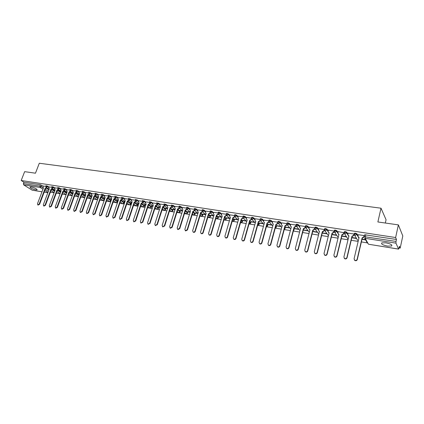 <?xml version="1.0" encoding="UTF-8"?>
<svg xmlns="http://www.w3.org/2000/svg" width="424" height="424" viewBox="0 0 424 424"><rect width="100%" height="100%" fill="white"/><g stroke="black" fill="none" stroke-linecap="round" stroke-linejoin="round"><path stroke-width="0.64" d="M49.094 187.117L47.62 186.157L45.919 185.733M54.993 188.033L53.519 187.064L51.802 186.645M60.961 188.966L59.492 187.986L57.765 187.562M67.003 189.904L65.54 188.913L63.796 188.494M73.119 190.853L71.661 189.857L69.902 189.438M79.315 191.818L77.857 190.811L76.082 190.392M85.584 192.793L84.132 191.781L82.341 191.357M91.934 193.784L90.482 192.756L88.68 192.337M98.363 194.78L96.916 193.747L95.098 193.328M104.876 195.798L103.435 194.754L101.601 194.33M111.47 196.821L110.033 195.766L108.184 195.347M118.153 197.865L116.722 196.8L114.851 196.381M124.921 198.92L123.495 197.838L121.609 197.425M131.779 199.985L130.353 198.898L128.451 198.48M138.722 201.071L137.307 199.969L135.383 199.55M145.761 202.168L144.351 201.05L142.411 200.637M152.894 203.282L151.49 202.153L149.534 201.739M160.124 204.405L158.724 203.266L156.748 202.852M167.448 205.55L166.06 204.394L164.062 203.986M174.874 206.711L173.49 205.539L171.476 205.131M182.405 207.887L181.027 206.7L179.575 206.138L178.992 206.292M190.037 209.08L188.664 207.877L187.207 207.309L186.608 207.469M197.769 210.293L196.413 209.069L194.95 208.502L194.33 208.666M205.619 211.518L204.267 210.278L202.799 209.705L202.163 209.875M213.574 212.763L212.233 211.507L210.76 210.929L210.108 211.104M221.641 214.03L220.31 212.753L218.832 212.17L218.164 212.35M229.829 215.312L228.51 214.014L227.02 213.431L226.337 213.617M238.129 216.616L236.82 215.291L235.331 214.708L234.626 214.899M246.551 217.941L245.252 216.59L243.758 216.002L243.032 216.198M255.1 219.288L253.812 217.91L252.312 217.316L251.565 217.517M263.77 220.65L262.498 219.245L260.993 218.652L260.225 218.858M272.568 222.038L271.312 220.602L269.797 220.003L269.007 220.215M281.499 223.448L280.253 221.98L278.738 221.376L277.927 221.598M290.562 224.884L289.338 223.379L287.811 222.775L286.979 222.998M299.768 226.342L298.554 224.799L297.028 224.19L296.169 224.418M309.107 227.826L307.914 226.241L306.382 225.626L305.497 225.865M318.594 229.336L317.417 227.704L315.88 227.089L314.968 227.328M328.224 230.873L327.068 229.193L325.526 228.568L324.588 228.817M338.007 232.442L336.873 230.698L335.326 230.073L334.361 230.333M347.945 234.037L346.832 232.235L345.279 231.605L344.283 231.87M358.036 235.665L356.95 233.794L355.392 233.158L354.363 233.433M387.472 246.079L391.601 246.026C392.566 244.918 390.668 243.848 385.904 242.82L381.812 242.878C380.863 243.991 382.75 245.056 387.472 246.079M35.844 189.894L37.052 189.883C36.888 188.887 34.927 187.912 31.175 186.952L29.987 186.968C30.168 187.964 32.118 188.94 35.844 189.894M50.355 192.215L54.076 192.814M56.281 193.164L60.06 193.768M62.286 194.123L66.118 194.738M68.359 195.093L72.25 195.713M74.513 196.079L78.456 196.709M80.74 197.07L84.742 197.711M87.042 198.077L91.107 198.729M93.428 199.1L97.552 199.757M99.894 200.133L104.081 200.801M106.445 201.177L110.696 201.861M113.081 202.237L117.39 202.926M119.801 203.313L124.179 204.013M126.606 204.4L131.053 205.11M133.502 205.502L138.017 206.223M140.492 206.621L145.077 207.352M147.573 207.749L152.232 208.497M154.749 208.899L159.477 209.652M162.021 210.06L166.828 210.829M169.393 211.237L174.275 212.016M176.866 212.435L181.827 213.224M184.445 213.643L189.48 214.449M192.125 214.873L197.245 215.689M199.916 216.113L205.115 216.945M207.813 217.38L213.097 218.222M215.821 218.657L221.196 219.515M223.946 219.955L229.405 220.83M232.188 221.275L237.742 222.16M240.546 222.611L246.19 223.512M249.031 223.962L254.771 224.879M257.638 225.34L263.474 226.273M266.373 226.734L272.309 227.683M275.234 228.149L281.271 229.114M284.234 229.591L290.376 230.571M293.366 231.048L299.614 232.045M302.641 232.532L308.995 233.544M312.053 234.032L318.525 235.071M321.615 235.564L328.197 236.613M331.324 237.111L338.029 238.187M341.188 238.691L348.009 239.783M351.21 240.291L358.153 241.399M361.386 241.918L367.279 242.862M399.058 247.939L400.187 248.119L399.408 246.312L398.613 249.127L395.947 243.138L365.175 238.325L368.461 244.224L398.549 249.058M385.331 223.029L386.068 219.749L381.006 208.2L377.879 221.969L398.38 224.884L395.624 237.53L21.2 180.497L24.64 171.656L35.473 173.199L39.294 163.251L381.006 208.2M398.38 224.884L402.8 235.961L400.187 248.119M42.003 191.802L32.187 190.185L23.665 184.864L23.394 183.592L23.93 182.214L40.45 184.758L43.269 186.216M46.364 188.219L48.914 189.873M23.93 182.214L21.2 180.497M364.608 235.023L364.227 236.677L396.032 241.436L395.947 243.138M396.032 241.436L396.461 239.47L395.624 237.53M364.253 235.882L364.126 235.569L358.259 234.716M354.067 234.308L353.929 233.99L348.157 233.152M344.071 232.728L338.209 231.615M334.154 231.133L328.42 230.1M324.397 229.575L318.779 228.61M314.703 227.932L309.281 227.142M309.313 232.304L305.794 227.709L305.269 226.474L299.932 225.695M290.737 224.227L290.414 225.457L290.864 226.644L291.368 226.808L286.052 246.932L286.624 248.369C287.61 248.74 288.325 248.416 288.771 247.409L294.076 227.232L295.65 226.273L295.973 225.038L290.726 224.269M298.745 229.124L294.399 228.441M286.799 223.618L281.658 222.865M289.64 227.688L285.458 227.031M277.98 221.397L277.757 222.229L272.722 221.482M280.661 226.273L276.644 225.642M269.065 220.024L268.837 220.846L263.913 220.125M271.821 224.884L267.963 224.275M260.278 218.667L260.05 219.478L255.237 218.779M263.108 223.512L259.403 222.923M251.39 218.148L246.689 217.459M254.517 222.155L250.966 221.598M242.857 216.828L238.262 216.155M246.053 220.825L242.65 220.289M234.446 215.53L229.956 214.873M237.71 219.51L234.451 218.996M226.151 214.247L221.768 213.606M229.485 218.212L226.363 217.724M217.978 212.986L213.696 212.355M221.37 216.934L218.392 216.468M209.922 211.74L205.735 211.126M213.373 215.678L210.527 215.228M201.978 210.511L197.886 209.912M205.486 214.433L202.773 214.003M194.144 209.302L190.148 208.714M197.711 213.208L195.119 212.8M186.417 208.11L182.511 207.537M190.037 212L187.572 211.613M178.796 206.928L174.985 206.371M182.468 210.808L180.126 210.437M171.28 205.767L167.554 205.221M175.006 209.631L172.78 209.281M163.865 204.622L160.224 204.092M167.586 208.465L165.53 208.142M156.551 203.494L152.995 202.974M160.24 207.304L158.375 207.013M149.333 202.375L145.861 201.872M152.99 206.165L151.315 205.9M142.21 201.278L138.818 200.78M145.84 205.041L144.346 204.803M135.182 200.192L131.869 199.709M138.786 203.928L137.466 203.721M128.244 199.121L125.011 198.649M131.822 202.831L130.677 202.651M121.402 198.061L118.243 197.6M124.948 201.75L123.972 201.596M114.644 197.017L111.56 196.566M118.163 200.679L117.353 200.552M107.972 195.989L104.961 195.549M111.47 199.625L110.818 199.524M101.389 194.971L98.448 194.542M104.855 198.58L104.362 198.506M94.886 193.964L92.019 193.545M98.331 197.552L97.986 197.499M88.468 192.973L85.664 192.565M82.129 191.993L79.394 191.595M75.864 191.028L73.198 190.636M79.235 194.547L78.832 194.483L79.171 194.717M69.684 190.069L67.082 189.692M73.029 193.572L72.758 193.529L72.986 193.683M63.574 189.125L61.035 188.76M57.542 188.192L55.067 187.837M51.585 187.276L49.168 186.926M52.21 189.157L54.807 190.858M58.12 190.106L60.77 191.855M64.109 191.065L66.801 192.867M70.161 192.035L72.912 193.89M76.293 193.021L79.097 194.934M82.5 194.017L85.357 195.989M88.78 195.024L91.701 197.059M95.14 196.047L98.119 198.151M101.575 197.081L104.622 199.259M108.094 198.125L111.104 200.308L111.019 200.912M114.692 199.185L117.628 201.342L117.554 202.11L116.277 202.688L117.443 201.866L114.061 199.391M121.37 200.261L124.227 202.386L124.147 203.16L122.87 203.743L124.047 202.916L120.771 200.478M128.133 201.342L130.915 203.441L130.831 204.22L129.548 204.808L130.735 203.976L127.56 201.586M134.98 202.439L137.689 204.516L137.599 205.296L136.088 205.815L137.508 205.052L134.445 202.709M141.918 203.552L144.552 205.598L144.457 206.382L142.936 206.907L144.372 206.138L141.415 203.849M148.935 204.675L151.501 206.7L151.4 207.484L149.868 208.014L151.326 207.246L148.48 205.004M156.043 205.81L158.544 207.813L158.438 208.603L156.891 209.133L158.364 208.364L155.64 206.175M163.24 206.949L165.678 208.942L165.567 209.732L164.008 210.267L165.503 209.493L162.89 207.368M170.517 208.099L172.907 210.087L172.791 210.882L171.222 211.417L172.732 210.643L170.247 208.582M177.884 209.255L180.232 211.247L180.11 212.042L178.531 212.583L180.057 211.804L177.698 209.811M185.426 210.495L187.657 212.419L187.53 213.219L185.935 213.765L187.482 212.986L185.251 211.062M193.084 211.767L195.183 213.611L195.045 214.412L193.445 214.963L195.008 214.178L192.909 212.339M200.849 213.055L202.81 214.82L202.672 215.62L201.05 216.176L202.64 215.392L200.674 213.632M208.719 214.369L210.543 216.044L210.399 216.85L208.762 217.406L210.373 216.616L208.544 214.947M216.701 215.705L218.387 217.284L218.233 218.09L216.584 218.652L218.212 217.862L216.526 216.288M224.799 217.062L226.331 218.54L226.172 219.351L224.508 219.918L226.162 219.123L224.625 217.65M233.009 218.45L234.393 219.818L234.228 220.628L232.548 221.201L234.223 220.406L232.834 219.044M241.336 219.86L242.57 221.111L242.401 221.927L240.7 222.499L242.401 221.704L241.166 220.459M249.784 221.302L250.86 222.42L250.685 223.241L249.058 223.872L250.69 223.019L249.614 221.9M258.354 222.77L259.271 223.75L259.085 224.572L257.649 225.303M267.046 224.275L267.798 225.102L267.613 225.928L266.378 226.713M275.87 225.807L276.453 226.469L276.262 227.301L275.25 228.096M284.822 227.375L285.235 227.863L285.039 228.69L284.271 229.448M293.911 228.981L293.943 230.105L293.445 230.741M303.134 230.624L302.81 231.875M45.697 186.364L43.338 186.025M97.912 197.711L98.251 197.769M104.283 198.718L104.781 198.798M110.738 199.736L111.39 199.842M117.278 200.769L118.089 200.897M123.898 201.813L124.873 201.967M130.603 202.868L131.747 203.048M137.392 203.939L138.712 204.151M144.271 205.025L145.766 205.264M151.241 206.128L152.921 206.387M158.306 207.241L160.166 207.532M165.455 208.369L167.512 208.693M172.706 209.509L174.958 209.864M180.057 210.67L182.506 211.057M187.503 211.846L190.159 212.265M195.051 213.034L197.918 213.489M202.698 214.242L205.788 214.73M210.458 215.466L213.701 215.975M218.318 216.706L221.688 217.236M226.294 217.963L229.792 218.514M234.377 219.24L238.012 219.812M242.581 220.533L246.349 221.127M250.897 221.842L254.808 222.462M259.334 223.178L263.389 223.814M267.894 224.524L272.091 225.186M276.575 225.897L280.926 226.58M285.389 227.285L289.894 227.995M294.33 228.695L298.994 229.432M303.404 230.126L308.227 230.889M312.679 231.589L317.608 232.368M322.235 233.094L327.127 233.868M331.939 234.626L336.794 235.394M341.792 236.184L346.609 236.942M351.809 237.763L356.579 238.516M361.979 239.364L365.652 239.947M365.477 239.634L362.043 239.094M117.586 202.01L117.628 201.342M124.184 203.054L124.227 202.386M130.868 204.114L130.915 203.441M137.636 205.184L137.689 204.516M144.494 206.271L144.552 205.598M151.437 207.368L151.501 206.7M158.475 208.481L158.544 207.813M165.604 209.61L165.678 208.942M172.828 210.749L172.907 210.087M180.152 211.91L180.232 211.247M187.572 213.081L187.657 212.419M195.093 214.274L195.183 213.611M202.714 215.477L202.81 214.82M210.442 216.701L210.543 216.044M218.275 217.941L218.387 217.284M226.22 219.197L226.331 218.54M234.276 220.469L234.393 219.818M242.443 221.763L242.57 221.111M250.732 223.072L250.86 222.42M259.138 224.402L259.271 223.75M267.661 225.748L267.798 225.102M276.31 227.116L276.453 226.469M285.087 228.504L285.235 227.863M293.996 229.909L294.145 229.273M303.033 231.34L303.192 230.704M396.461 239.47L364.666 234.763M356.399 238.203L351.872 237.493M346.413 236.629L341.861 235.914M336.587 235.082L332.003 234.361M326.909 233.56L322.298 232.834M317.38 232.061L312.742 231.329M307.994 230.582L303.335 229.845M358.269 234.663L357.967 235.967L358.455 237.191L359.086 237.413L354.093 258.767L354.718 260.257C355.847 260.723 356.653 260.4 357.125 259.292L362.101 237.885L363.803 236.873L363.962 237.154L362.26 238.161L357.289 259.552C356.817 260.654 356.017 260.972 354.883 260.511L354.374 259.96M364.269 235.823L363.962 237.154M359.027 237.647L358.179 236.937M364.11 235.564L363.803 236.873M362.101 237.885L362.26 238.161M348.168 233.099L347.86 234.393L348.343 235.612L348.952 235.823L343.906 256.997L344.526 258.481C345.634 258.926 346.424 258.608 346.896 257.516L351.925 236.29L353.605 235.288L353.77 235.564L352.09 236.566L347.065 257.771C346.599 258.857 345.809 259.181 344.701 258.735L344.209 258.216M354.082 234.249L353.77 235.564M348.899 236.057L348.088 235.389M353.913 233.99L353.605 235.288M351.925 236.29L352.09 236.566M338.219 231.562L337.907 232.845L338.389 234.059L338.977 234.265L333.884 255.253L334.494 256.732C335.58 257.161 336.359 256.838 336.82 255.762L341.903 234.721L343.567 233.725L343.742 234L342.078 234.997L337.006 256.017C336.545 257.092 335.766 257.416 334.679 256.981L334.202 256.493M344.055 232.702L343.742 234M338.924 234.493L338.156 233.863M343.875 232.437L343.567 233.725M341.903 234.721L342.078 234.997M328.43 230.052L328.112 231.324L328.589 232.532L329.162 232.728L324.016 253.536L324.62 255.004C325.685 255.423 326.448 255.1 326.909 254.04L332.04 233.179L333.683 232.188L333.868 232.463L332.225 233.449L327.105 254.294C326.644 255.354 325.881 255.677 324.816 255.259L324.355 254.798M334.149 231.313L333.868 232.463M329.104 232.951L328.377 232.357M333.995 230.91L333.683 232.188M332.04 233.179L332.225 233.449M318.79 228.562L318.472 229.824L318.943 231.027L319.495 231.213L314.301 251.845L314.899 253.308C315.944 253.711 316.696 253.393 317.152 252.344L322.33 231.658L323.957 230.677L324.148 230.953L322.526 231.933L317.353 252.598C316.898 253.642 316.15 253.965 315.106 253.563L314.661 253.128M324.397 229.946L324.148 230.953M319.436 231.435L318.753 230.873M324.27 229.411L323.957 230.677M322.33 231.658L322.526 231.933M309.297 227.094L308.974 228.345L309.441 229.543L309.976 229.723L304.739 250.187L305.328 251.639C306.356 252.031 307.093 251.708 307.543 250.674L312.764 230.158L314.375 229.183L314.576 229.458L312.97 230.433L307.755 250.929C307.305 251.962 306.568 252.28 305.54 251.893L305.116 251.48M314.804 228.562L314.576 229.458M309.918 229.941L309.271 229.411M314.693 227.932L314.375 229.183M312.764 230.158L312.97 230.433M299.948 225.653L299.625 226.888L300.081 228.08L300.6 228.255L295.321 248.549L295.904 249.99C296.911 250.372 297.637 250.049 298.083 249.026L303.351 228.684L304.941 227.714L305.153 227.99L303.563 228.96L298.305 249.28C297.86 250.303 297.134 250.626 296.127 250.245L295.714 249.858M305.36 227.179L305.153 227.99M300.542 228.472L299.932 227.969M305.264 226.474L304.941 227.714M303.351 228.684L303.563 228.96M296.063 225.807L295.873 226.543L294.298 227.508L288.998 247.658C288.559 248.671 287.843 248.989 286.852 248.623L286.454 248.252M291.315 227.02L290.731 226.549M294.076 227.232L294.298 227.508M281.669 222.828L281.34 224.047L281.785 225.224L282.273 225.383L276.92 245.348L277.481 246.773C278.451 247.128 279.156 246.81 279.596 245.814L284.939 225.801L286.497 224.847L286.725 225.123L285.172 226.077L279.835 246.063C279.395 247.065 278.69 247.383 277.72 247.028L277.333 246.673M286.905 224.45L286.725 225.123M282.22 225.595L281.669 225.144M286.799 223.729L286.497 224.847M284.939 225.801L285.172 226.077M272.733 221.445L272.399 222.653L272.839 223.83L273.316 223.983L267.92 243.784L268.477 245.199C269.431 245.549 270.125 245.226 270.56 244.24L275.945 224.391L277.481 223.443L277.72 223.718L276.178 224.667L270.803 244.494C270.369 245.48 269.675 245.798 268.721 245.454L268.35 245.12M277.884 223.098L277.72 223.718M273.257 224.185L272.743 223.761M281.711 227.492L277.741 222.505L277.481 223.443M275.945 224.391L276.178 224.667M263.924 220.083L263.596 221.286L264.03 222.452L264.486 222.6L259.059 242.242L259.605 243.652C260.543 243.986 261.226 243.668 261.661 242.692L267.078 223.008L268.604 222.065L268.848 222.335L267.321 223.278L261.91 242.947C261.481 243.922 260.797 244.24 259.859 243.906L259.493 243.583M269.002 221.768L268.848 222.335M264.433 222.801L263.945 222.399M268.827 221.249L268.604 222.065M267.078 223.008L267.321 223.278M255.248 218.742L254.914 219.934L255.343 221.095L255.789 221.238L250.33 240.721L250.865 242.125C251.787 242.448 252.46 242.131 252.889 241.166L258.343 221.641L259.854 220.703L260.103 220.973L258.592 221.911L253.149 241.42C252.72 242.385 252.047 242.703 251.125 242.374L250.775 242.067M260.246 220.448L260.103 220.973M255.736 221.434L255.274 221.052M260.05 219.982L259.854 220.703M258.343 221.641L258.592 221.911M246.699 217.422L246.365 218.604L246.784 219.759L247.219 219.897L241.728 239.226L242.252 240.62C243.159 240.938 243.827 240.62 244.251 239.666L249.736 220.289L251.225 219.362L251.485 219.632L249.99 220.559L244.516 239.915C244.092 240.869 243.429 241.187 242.523 240.869L242.178 240.572M251.623 219.15L251.485 219.632M247.166 220.088L246.731 219.727M251.411 218.715L251.225 219.362M249.736 220.289L249.99 220.559M238.272 216.123L237.933 217.295L238.352 218.44L238.77 218.572L233.248 237.753L233.767 239.136C234.657 239.443 235.315 239.125 235.733 238.182L241.251 218.964L242.729 218.037L242.994 218.307L241.516 219.229L236.009 238.436C235.585 239.38 234.933 239.698 234.043 239.385L233.709 239.099M243.122 217.862L242.994 218.307M238.717 218.763L238.309 218.418M242.894 217.454L242.729 218.037M241.251 218.964L241.516 219.229M229.967 214.836L229.628 216.002L230.036 217.141L230.444 217.268L224.895 236.301L225.404 237.673C226.278 237.975 226.925 237.657 227.344 236.725L232.887 217.655L234.35 216.733L234.626 217.003L233.163 217.92L227.624 236.979C227.206 237.906 226.559 238.224 225.685 237.928L225.356 237.647M234.742 216.59L234.626 217.003M230.391 217.454L230.009 217.125M234.504 216.208L234.35 216.733M232.887 217.655L233.163 217.92M221.779 213.574L221.439 214.724L221.842 215.864L222.24 215.986L216.659 234.864L217.157 236.232C218.021 236.523 218.657 236.21 219.076 235.288L224.646 216.362L226.098 215.45L226.374 215.721L224.927 216.632L219.362 235.537C218.943 236.459 218.307 236.778 217.448 236.486L217.125 236.216M226.485 215.334L226.374 215.721M222.187 216.166L221.826 215.853M226.236 214.973L226.098 215.45M224.646 216.362L224.927 216.632M214.094 214.894L213.754 214.597L214.147 214.719L208.539 233.454L209.032 234.811C209.88 235.097 210.511 234.779 210.919 233.868L216.521 215.09L217.957 214.184L218.238 214.454L216.807 215.36L211.216 234.122C210.802 235.034 210.172 235.347 209.329 235.066L209.016 234.806M218.349 214.088L218.238 214.454M213.707 212.323L213.362 213.468L214.046 214.867M218.084 213.749L217.957 214.184M216.521 215.09L216.807 215.36M205.746 211.094L205.402 212.233L206.17 213.468L200.536 232.066L201.018 233.412C201.856 233.688 202.476 233.375 202.884 232.474L208.507 213.834L209.928 212.938L210.219 213.203L208.799 214.104L203.181 232.723C202.773 233.624 202.153 233.937 201.321 233.661L201.013 233.412M210.32 212.864L210.219 213.203M206.117 213.638L205.804 213.367M210.05 212.541L209.928 212.938M208.507 213.834L208.799 214.104M197.897 209.88L197.552 211.009L198.299 212.239L192.644 230.693L193.121 232.034C193.943 232.299 194.552 231.986 194.961 231.096L200.61 212.599L202.015 211.703L202.312 211.974L200.907 212.864L195.268 231.345C194.86 232.235 194.245 232.548 193.429 232.283L193.132 232.039L193.429 232.283M202.407 211.65L202.312 211.974M198.252 212.403L197.966 212.154M202.126 211.348L202.015 211.703M200.61 212.599L200.907 212.864M190.159 208.688L189.809 209.806L190.546 211.025L184.864 229.336L185.33 230.672L187.148 229.734L192.819 211.38L194.213 210.489L194.515 210.76L193.121 211.645L187.456 229.983L185.643 230.921L185.362 230.693M194.261 210.06L194.515 210.76M194.314 210.166L194.213 210.489M192.819 211.38L193.121 211.645M182.521 207.506L182.172 208.619L182.892 209.827L177.195 228.006L177.651 229.326L179.442 228.393L185.14 210.177L186.518 209.292L186.825 209.562L185.447 210.442L179.76 228.647L177.969 229.575L177.698 229.363M186.91 209.276L186.825 209.562M186.608 209L186.518 209.292M185.14 210.177L185.447 210.442M174.99 206.345L174.64 207.447L175.345 208.645L169.627 226.686L170.077 228.001L171.847 227.073L177.561 208.99L178.928 208.11L179.235 208.38L177.873 209.255L172.165 227.322L170.395 228.25L170.141 228.054M179.013 207.845L178.928 208.11M177.561 208.99L177.873 209.255M167.565 205.195L167.215 206.292L167.899 207.479L162.159 225.388L162.604 226.697L164.353 225.769L170.088 207.818L171.439 206.949L171.757 207.214L170.4 208.083L164.676 226.019L162.684 226.761M170.088 207.818L170.4 208.083M160.235 204.061L159.885 205.147L160.558 206.329L154.797 224.111L155.232 225.409L156.959 224.487L162.71 206.668L164.051 205.799L164.374 206.064L163.033 206.928L157.288 224.736L155.332 225.483M162.71 206.668L163.033 206.928M153.006 202.948L152.651 204.024L153.308 205.195L147.536 222.844L147.96 224.137L149.667 223.215L155.438 205.529L156.763 204.665L157.092 204.93L155.762 205.788L150.001 223.464L148.071 224.222M155.438 205.529L155.762 205.788M145.872 201.845L145.517 202.916L146.158 204.077L140.371 221.598L140.784 222.881L142.475 221.964L148.257 204.405L149.577 203.547L149.905 203.806L148.591 204.665L142.814 222.213L140.911 222.976M148.257 204.405L148.591 204.665M138.828 200.753L138.473 201.819L139.104 202.969L133.3 220.369L133.708 221.641L135.373 220.729L141.176 203.292L142.48 202.444L142.814 202.704L141.51 203.557L135.717 220.978L133.846 221.747M141.176 203.292L141.51 203.557M131.88 199.683L131.525 200.738L132.14 201.877L126.32 219.155L126.723 220.422L128.366 219.515L134.185 202.2L135.479 201.352L135.818 201.612L134.525 202.46L128.716 219.759L126.877 220.533M134.185 202.2L134.525 202.46M125.022 198.623L124.667 199.672L125.271 200.801L119.436 217.957L119.828 219.213L121.455 218.312L127.285 201.119L128.567 200.276L128.912 200.536L127.629 201.379L121.81 218.556L119.997 219.33M127.285 201.119L127.629 201.379M118.254 197.573L117.893 198.618L118.487 199.741L112.641 216.775L113.023 218.026L114.634 217.125L120.474 200.054L121.746 199.216L122.096 199.476L120.824 200.314L114.989 217.369L113.203 218.148M120.474 200.054L120.824 200.314M111.57 196.545L111.21 197.579L111.788 198.692L105.931 215.609L106.307 216.85L107.897 215.954L113.754 198.999L115.015 198.167L115.365 198.427L114.109 199.259L108.258 216.198L106.498 216.982M113.754 198.999L114.109 199.259M104.972 195.522L104.611 196.551L105.178 197.658L99.311 214.459L99.677 215.694L101.251 214.798L107.118 197.96L108.364 197.133L108.724 197.393L107.473 198.22L101.617 215.042L99.879 215.827M107.118 197.96L107.473 198.22M98.458 194.515L98.098 195.538L98.654 196.635L92.771 213.325L93.132 214.549L94.69 213.659L100.568 196.937L101.802 196.116L102.163 196.37L100.928 197.192L95.061 213.903L93.344 214.687M100.568 196.937L100.928 197.192M92.024 193.524L91.663 194.537L92.209 195.628L86.321 212.201L86.671 213.415L88.213 212.53L94.102 195.925L95.326 195.104L95.686 195.363L94.462 196.179L88.584 212.774L86.894 213.564M94.102 195.925L94.462 196.179M85.675 192.544L85.314 193.551L85.844 194.632L79.945 211.094L80.29 212.302L81.816 211.417L87.715 194.923L88.929 194.113L89.294 194.367L88.081 195.178L82.192 211.661L80.523 212.451M87.715 194.923L91.515 197.573M79.405 191.574L79.039 192.57L79.558 193.646L73.654 209.997L73.993 211.2L75.498 210.32L81.403 193.938L82.611 193.127L82.977 193.381L81.774 194.192L75.88 210.564L74.232 211.353M81.403 193.938L81.774 194.192M73.209 190.614L72.843 191.611L73.352 192.676L67.437 208.915L67.771 210.108L69.266 209.233L75.175 192.962L76.368 192.157L76.744 192.411L75.552 193.217L69.647 209.477L68.02 210.267M75.175 192.962L75.552 193.217M67.087 189.671L66.727 190.657L67.225 191.717L61.305 207.85L61.628 209.037L63.107 208.163L69.022 191.998L70.209 191.198L70.585 191.452L69.398 192.252L63.489 208.407L61.888 209.196M69.022 191.998L69.398 192.252M61.045 188.733L60.68 189.719L61.167 190.768L55.242 206.795L55.56 207.972L57.023 207.108L62.948 191.044L64.119 190.254L64.501 190.503L63.324 191.298L57.41 207.347L55.825 208.136M62.948 191.044L63.324 191.298M55.072 187.811L54.712 188.786L55.189 189.83L49.253 205.757L49.566 206.928L51.013 206.059L56.943 190.106L58.109 189.316L58.491 189.57L57.325 190.36L51.405 206.303L49.841 207.092M56.943 190.106L57.325 190.36M49.173 186.899L48.813 187.869L49.279 188.908L43.338 204.728L43.645 205.889L45.077 205.031L51.013 189.178L52.168 188.394L52.55 188.643L51.399 189.427L45.469 205.269L43.926 206.059M51.013 189.178L51.399 189.427M43.349 186.004L42.983 186.963L43.439 187.991L37.498 203.711L37.794 204.866L39.215 204.008L45.156 188.261L46.301 187.477M46.688 187.731L45.543 188.51L39.607 204.246L38.081 205.041M45.156 188.261L45.543 188.51M45.728 186.237L47.435 186.655L48.908 187.62M47.62 186.157L47.435 186.655L46.052 187.313M51.617 187.148L53.334 187.567L54.802 188.537M53.519 187.064L53.334 187.567L51.935 188.224M57.574 188.071L59.307 188.489L60.775 189.47M59.492 187.986L58.194 189.295L57.887 189.146M63.605 189.003L65.349 189.427L66.817 190.413M65.54 188.913L64.231 190.233L63.913 190.074M69.711 189.952L71.471 190.371L72.933 191.367M71.661 189.857L70.342 191.182L70.013 191.017M75.896 190.911L77.672 191.33L79.129 192.332M77.857 190.811L76.527 192.146L76.188 191.971M82.155 191.881L83.941 192.3L85.399 193.312M84.132 191.781L82.797 193.121L82.442 192.936M88.494 192.862L90.296 193.28L91.748 194.303M90.482 192.756L89.141 194.107L88.775 193.916M94.912 193.858L96.73 194.277L98.177 195.31M96.916 193.747L95.564 195.109L95.183 194.902M101.41 194.865L103.249 195.284L104.691 196.328M103.435 194.754L102.067 196.121L101.675 195.904M107.998 195.883L109.848 196.301L111.289 197.356M110.033 195.766L108.661 197.144L108.253 196.916M114.666 196.916L116.536 197.335L117.967 198.4M116.722 196.8L115.333 198.183L114.915 197.939M121.423 197.966L123.31 198.384L124.736 199.46M123.495 197.838L122.096 199.232L121.662 198.978M128.265 199.026L130.168 199.444L131.594 200.531M130.353 198.898L128.949 200.298L128.493 200.027M135.203 200.102L137.122 200.52L138.542 201.617M137.307 199.969L135.892 201.379L135.415 201.093M142.231 201.193L144.165 201.607L145.58 202.72M144.351 201.05L142.925 202.476L142.432 202.168M149.349 202.296L151.304 202.709L152.714 203.838M151.49 202.153L150.054 203.584L149.54 203.255M156.567 203.419L158.544 203.827L159.943 204.967M158.724 203.266L158.544 203.827L157.278 204.707L156.742 204.357M163.881 204.554L165.874 204.962L167.268 206.117M166.06 204.394L165.874 204.962L164.597 205.847L164.046 205.47M171.296 205.704L173.31 206.112L174.693 207.278M173.49 205.539L173.31 206.112L172.022 206.997L171.444 206.599M178.811 206.87L179.394 206.711L180.847 207.272L182.225 208.46M181.027 206.7L180.847 207.272L179.543 208.168L178.944 207.739M186.428 208.052L187.026 207.893L188.484 208.454L189.857 209.657M188.664 207.877L188.484 208.454L187.175 209.355L186.549 208.894M194.155 209.249L194.77 209.085L196.233 209.652L197.595 210.871M196.413 209.069L196.233 209.652L194.616 210.458L197.939 213.415M201.988 210.463L202.619 210.293L204.087 210.866L205.439 212.106M204.267 210.278L204.087 210.866L202.752 211.777L202.078 211.242M209.933 211.698L210.58 211.523L212.053 212.101L213.399 213.357M212.233 211.507L212.053 212.101L210.702 213.018L210.007 212.44M217.989 212.949L218.657 212.769L220.136 213.346L221.466 214.624M220.31 212.753L220.136 213.346L218.768 214.268L218.047 213.648M226.162 214.215L226.845 214.03L228.329 214.613L229.654 215.911M228.51 214.014L228.329 214.613L226.951 215.54L226.204 214.867M234.451 215.503L235.156 215.312L236.645 215.901L237.954 217.221M236.82 215.291L236.645 215.901L235.251 216.834L234.477 216.102M242.862 216.807L243.583 216.611L245.083 217.205L246.381 218.551M245.252 216.59L245.083 217.205L243.673 218.143L242.873 217.353M251.395 218.132L252.137 217.931L253.637 218.524L254.925 219.897M253.812 217.91L253.637 218.524L252.222 219.473L251.395 218.62M260.045 219.902L260.516 220.687L260.103 219.288L260.818 219.272L262.324 219.865L263.596 221.27M262.498 219.245L262.324 219.865L260.893 220.819L260.516 220.687L263.977 224.455M268.827 221.196L269.304 222.054L268.89 220.644L271.137 221.227L272.399 222.664M271.312 220.602L271.137 221.227L269.691 222.192L269.304 222.054L272.775 225.955M280.253 221.98L280.084 222.611L278.621 223.581L278.224 223.437L277.81 222.028L278.568 222.006L280.084 222.611L281.329 224.079M286.81 223.633L287.647 223.411L289.168 224.015L290.398 225.52M289.338 223.379L289.168 224.015L287.689 224.99L286.794 223.835M296 225.059L296.858 224.831L298.385 225.441L299.604 226.983M298.554 224.799L298.385 225.441L296.89 226.421L295.984 225.181M305.333 226.511L306.213 226.273L307.75 226.888L308.948 228.478M307.914 226.241L307.75 226.888L306.239 227.874L305.794 227.709L305.55 225.648M318.795 233.99L315.271 229.183L314.804 227.98L315.716 227.736L317.253 228.356L318.44 229.999M317.417 227.704L317.253 228.356L315.726 229.352L315.271 229.183L315.027 227.105M324.429 229.474L325.362 229.225L326.909 229.85L328.081 231.552M327.068 229.193L326.909 229.85L325.362 230.847L324.89 230.672L324.418 229.464M334.197 230.995L335.161 230.736L336.714 231.361L337.875 233.142M336.873 230.698L336.714 231.361L335.151 232.373L334.663 232.188L334.181 230.974M344.124 232.538L345.12 232.273L346.673 232.903L347.834 234.774M346.832 232.235L346.673 232.903L345.094 233.921L344.585 233.725L344.103 232.506M354.21 234.106L355.233 233.831L356.791 234.467L357.962 236.475M356.95 233.794L356.791 234.467L355.195 235.49L354.671 235.288L354.183 234.064M41.796 185.256L41.261 186.661L43.094 187.837M45.267 189.242L48.394 191.256M47.954 192.432L44.822 190.424M42.967 189.242L40.174 187.45L23.665 184.864M32.187 190.185L42.013 191.765M44.186 192.114L47.854 192.703M51.686 189.433L54.622 191.351M57.579 190.371L60.584 192.348M63.542 191.314L66.621 193.365M69.573 192.268L72.727 194.393M75.673 193.233L78.912 195.438M81.466 193.943L85.176 196.498M94.451 196.211L97.939 198.665M100.907 197.255L104.442 199.773M107.442 198.315L110.924 200.828L109.567 201.586L110.865 201.363M258.184 223.379L259.101 224.354L257.654 225.271M266.882 224.884L267.634 225.711L266.394 226.655M275.706 226.421L276.289 227.084L275.271 228.011M284.658 227.995L285.071 228.478L284.297 229.342M293.747 229.601L293.986 229.893L293.482 230.608M302.969 231.255L302.847 231.721M348.523 235.898L348.82 236.375M358.312 237.08L358.916 238.124M357.671 240.355L354.671 235.288L354.427 233.184M347.807 238.845L348.088 239.454M232.278 220.957L232.548 221.201L232.283 220.941M224.111 219.409L224.508 219.918L224.079 219.505M216.171 218.095L216.584 218.652L215.986 218.1M208.359 216.876L208.762 217.406L208.009 216.722M200.658 215.673L200.144 215.371M193.058 214.48L192.385 214.041M185.564 213.309L184.726 212.737M178.303 212.392L177.179 211.454M171.005 211.237L169.733 210.193M163.802 210.097L162.381 208.953M156.695 208.974L155.131 207.733M149.677 207.861L147.976 206.53M142.75 206.764L140.916 205.349M135.913 205.682L133.947 204.188M129.161 204.612L127.068 203.043M122.494 203.552L120.278 201.914M115.916 202.508L113.574 200.806M109.413 201.474L106.959 199.709M102.995 200.457L104.315 200.133M96.656 199.45L97.674 199.407M90.397 198.453L91.176 198.538M84.206 197.467L84.779 197.611M78.096 196.498L78.477 196.646M365.668 234.737L365.175 238.325L364.629 238.113L367.412 243.095M40.45 184.758L39.914 186.157L41.261 186.661L40.174 187.45L39.914 186.157L23.394 183.592M398.613 249.127L368.626 244.251M362.202 237.901L362.361 238.177M352.021 236.306L352.185 236.581M341.998 234.737L342.173 235.013M332.135 233.189L332.321 233.465M322.42 231.668L322.616 231.944M312.859 230.174L313.06 230.449M303.441 228.7L303.653 228.971M295.65 226.273L295.873 226.543M294.166 227.248L294.383 227.518M285.029 225.817L285.257 226.087M276.029 224.407L276.268 224.678M267.162 223.019L267.406 223.289M258.423 221.651L258.677 221.922M249.816 220.305L250.075 220.575M244.251 239.666L244.516 239.915M241.33 218.975L241.595 219.245M235.733 238.182L236.009 238.436M232.967 217.666L233.242 217.936M227.344 236.725L227.624 236.979M224.725 216.373L225.006 216.643M219.076 235.288L219.362 235.537M216.6 215.101L216.881 215.371M210.919 233.868L211.216 234.122M208.587 213.85L208.878 214.115M202.884 232.474L203.181 232.723M200.684 212.609L200.981 212.88M194.961 231.096L195.268 231.345M192.894 211.391L193.196 211.656M187.148 229.734L187.456 229.983M185.209 210.187L185.516 210.452M179.442 228.393L179.76 228.647M177.635 209L177.942 209.265M171.847 227.073L172.165 227.322M170.157 207.829L170.475 208.094M164.353 225.769L164.676 226.019M162.784 206.679L163.102 206.939M156.959 224.487L157.288 224.736M155.507 205.539L155.831 205.799M149.667 223.215L150.001 223.464M148.326 204.416L148.66 204.675M142.475 221.964L142.814 222.213M141.245 203.303L141.579 203.568M135.373 220.729L135.717 220.978M134.254 202.211L134.594 202.471M128.366 219.515L128.716 219.759M127.354 201.13L127.698 201.389M121.455 218.312L121.81 218.556M120.543 200.064L120.893 200.324M114.634 217.125L114.989 217.369M113.818 199.01L114.173 199.269M107.897 215.954L108.258 216.198M107.182 197.971L107.537 198.231M101.251 214.798L101.617 215.042M100.631 196.948L100.992 197.202M94.69 213.659L95.061 213.903M94.16 195.936L94.526 196.19M88.213 212.53L88.584 212.774M87.773 194.934L88.139 195.188M81.816 211.417L82.192 211.661M75.498 210.32L75.88 210.564M75.233 192.968L75.61 193.222M69.266 209.233L69.647 209.477M69.08 192.008L69.457 192.258M63.107 208.163L63.489 208.407M63.006 191.054L63.383 191.309M57.023 207.108L57.41 207.347M57.002 190.116L57.383 190.365M51.013 206.059L51.405 206.303M51.071 189.189L51.452 189.438M45.077 205.031L45.469 205.269M45.209 188.267L45.596 188.521M39.215 204.008L39.607 204.246M391.813 245.046L391.601 246.026M37.158 189.613L37.052 189.883M344.341 231.626L344.585 233.725L348.115 239.337M334.419 230.094L334.663 232.188L338.193 237.498M324.646 228.589L324.89 230.672L328.42 235.718M296.222 224.206L296.466 226.262L299.975 230.661M287.032 222.791L287.276 224.842L290.774 229.055M251.618 217.332L251.856 219.346L255.301 222.982M243.084 216.017L243.323 218.021L246.752 221.54M234.673 214.724L234.912 216.717L238.325 220.125M226.384 213.447L226.623 215.429L230.02 218.736M218.212 212.186L218.45 214.162L221.832 217.369M210.156 210.945L210.394 212.912L213.754 216.028M202.211 209.721L202.449 211.677L205.794 214.708M194.377 208.513L194.616 210.458M186.655 207.325L186.889 209.26L190.196 212.138M179.034 206.149L179.273 208.078L182.559 210.887M171.519 204.993L171.752 206.912L175.027 209.652M164.104 203.849L164.342 205.757L167.597 208.433M156.79 202.725L157.023 204.622L160.261 207.241M149.571 201.612L149.81 203.499L153.027 206.059M142.453 200.515L142.687 202.396L145.888 204.898M135.426 199.434L135.659 201.305L138.844 203.753M128.488 198.363L128.726 200.223L131.891 202.63M121.646 197.314L121.879 199.163L125.027 201.517M114.888 196.27L115.121 198.114L118.254 200.419M108.221 195.247L108.454 197.075L111.565 199.344M101.633 194.229L101.866 196.052L104.961 198.278M95.135 193.227L95.363 195.045L98.442 197.229M88.711 192.242L88.945 194.044L92.008 196.19M82.373 191.266L82.606 193.063L85.653 195.167M76.113 190.302L76.347 192.088L79.373 194.16M69.933 189.348L70.161 191.129L73.177 193.164M63.823 188.41L64.056 190.18L67.05 192.183M57.791 187.482L58.024 189.242L61.003 191.213M51.834 186.565L52.067 188.314L55.03 190.259M45.946 185.659L46.179 187.403L49.126 189.316M100.424 198.633L103.138 200.557L104.161 200.568M93.969 197.568L96.794 199.545L97.589 199.646M87.598 196.519L91.123 198.681M81.307 195.485L84.747 197.69M75.096 194.468L78.461 196.683M68.958 193.461L72.266 195.665M66.155 194.627L62.895 192.47M60.123 193.598L56.906 191.489M54.161 192.586L50.986 190.524M44.17 192.152L47.838 192.74M358.455 237.191L358.614 237.467M348.343 235.612L348.512 235.887M338.389 234.059L338.569 234.334M328.589 232.532L328.78 232.808M318.943 231.027L319.139 231.303M309.441 229.543L309.647 229.819M300.081 228.08L300.298 228.356M290.864 226.644L291.087 226.914M281.785 225.224L282.018 225.499M272.839 223.83L273.083 224.1M264.03 222.452L264.274 222.722M255.343 221.095L255.598 221.365M246.784 219.759L247.049 220.03M242.252 240.62L242.523 240.869M238.352 218.44L238.617 218.71M233.767 239.136L234.043 239.385M230.036 217.141L230.312 217.411M225.404 237.673L225.685 237.928M221.842 215.864L222.123 216.129M217.157 236.232L217.448 236.486M209.032 234.811L209.329 235.066M205.794 213.357L206.085 213.622M201.018 233.412L201.321 233.661M197.934 212.127L198.231 212.392M185.33 230.672L185.643 230.921M177.651 229.326L177.969 229.575M170.077 228.001L170.395 228.25M162.604 226.697L162.927 226.946M155.232 225.409L155.566 225.653M147.96 224.137L148.294 224.381M145.851 203.986L146.121 204.193M140.784 222.881L141.128 223.13M133.708 221.641L134.053 221.89M126.723 220.422L127.073 220.666M119.828 219.213L120.183 219.462M113.023 218.026L113.383 218.27M106.307 216.85L106.668 217.093M99.677 215.694L100.043 215.933M93.132 214.549L93.503 214.788M86.671 213.415L87.042 213.659M80.29 212.302L80.666 212.541M73.993 211.2L74.37 211.438M67.771 210.108L68.153 210.352M61.628 209.037L62.01 209.276M55.56 207.972L55.947 208.216M49.566 206.928L49.958 207.166M43.645 205.889L44.038 206.128M37.794 204.866L38.192 205.105"/></g></svg>
